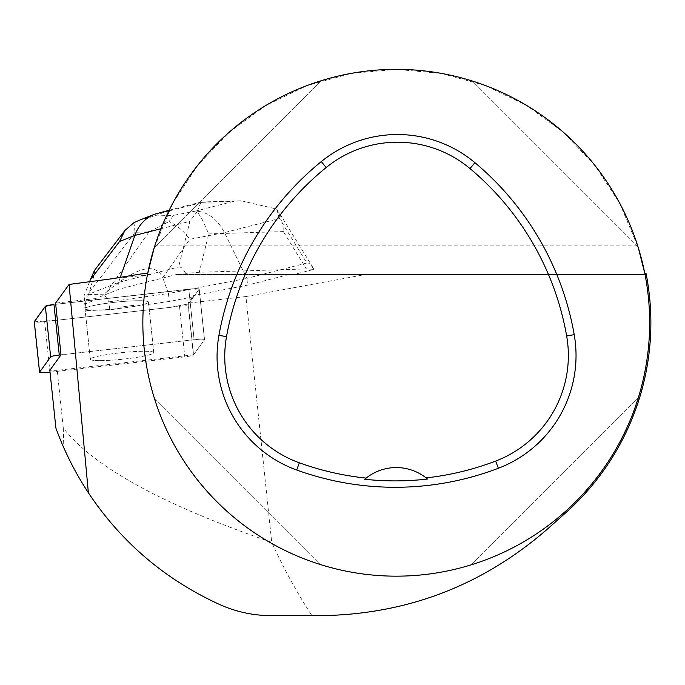 <?xml version="1.0" encoding="UTF-8"?>
<svg xmlns="http://www.w3.org/2000/svg" width="685" height="685" viewBox="0 0 685 685"><rect width="100%" height="100%" fill="white"/><g stroke="black" fill="none" stroke-linecap="round" stroke-linejoin="round"><path stroke-width="0.51" stroke-dasharray="3.42 2.57" d="M99.745 360.635A31.878 3.314 -6 0 1 90.334 359.274A31.878 3.314 -6 0 1 121.69 352.647A31.878 3.314 -6 0 1 153.74 352.612A31.878 3.314 -6 0 1 134.414 357.724A31.878 3.314 -6 0 1 99.745 360.635M50.022 372.178L184.813 356.851A9.581 0.993 174 0 0 193.427 355.044L204.49 339.709A9.581 0.993 174 0 0 204.524 339.606A9.581 0.993 174 0 0 194.112 339.709L61.016 354.839L194.112 339.709A9.581 0.993 -6 0 1 204.524 339.606A9.581 0.993 -6 0 1 204.49 339.709L199.181 289.173L188.11 304.508A9.581 0.993 -6 0 1 179.504 306.323L44.662 321.659A9.581 0.993 -6 0 1 34.25 321.753M34.301 321.839L58.011 320.143L169.769 307.428L188.521 303.943L197.7 291.228L195.037 288.693L55.708 304.311L188.803 289.173A9.581 0.993 -6 0 1 199.207 289.079A9.581 0.993 -6 0 1 199.181 289.173A9.581 0.993 174 0 0 199.207 289.079A9.581 0.993 174 0 0 188.803 289.173L95.669 299.773L95.54 298.574L119.293 289.13L176.533 274.488L181.319 274.488L185.695 273.366C183.16 268.666 180.797 266.551 178.605 267.013L189.891 221.323L160.941 228.73M94.436 310.108A31.878 3.314 -6 0 1 85.026 308.747A31.878 3.314 -6 0 1 116.381 302.119A31.878 3.314 -6 0 1 148.431 302.085A31.878 3.314 -6 0 1 129.105 307.197A31.878 3.314 -6 0 1 94.436 310.108M158.235 213.035L164.554 212.076L202.709 202.315L201.09 202.041L197.194 211.519L202.092 219.226L208.745 233.902L199.266 272.279L306.358 268.931L283.35 231.573L283.128 227.471L280.944 216.76L276.663 209.045L241.103 200.756L233.696 201.347L195.542 211.108C207.538 211.639 217.179 218.798 224.466 232.6L279.506 218.524L306.897 263.006L308.533 263.108L310.279 264.204L313.987 269.368L293.959 274.488L289.164 274.488L646.255 274.488L176.533 274.488M293.959 274.488L181.319 274.488M289.164 274.488L247.585 285.123L193.59 295.552L193.718 296.742L199.181 289.173L204.49 339.709L193.564 354.839L188.135 303.121L193.59 295.552M646.255 274.488C663.482 360.926 631.775 454.66 565.604 512.885L547.58 528.94C482.24 585.598 406.333 614.505 319.852 615.652L311.906 615.652C296.468 591.874 283.076 567.428 271.731 542.306L245.898 296.554L365.687 274.488M245.898 296.554L188.135 303.121M95.54 298.574L55.579 303.121M90.925 358.503A31.938 3.322 174 0 0 90.274 359.283A31.938 3.322 174 0 0 122.384 359.248A31.938 3.322 174 0 0 153.8 352.604A31.938 3.322 174 0 0 125.09 352.304A31.938 3.322 174 0 0 90.925 358.503M85.616 307.976L85.497 306.786A31.938 3.322 174 0 0 84.846 307.565A31.938 3.322 174 0 0 85.822 308.25L85.942 309.44A31.938 3.322 174 0 0 120.252 308.37L120.132 307.171A31.938 3.322 174 0 0 133.558 305.287L133.686 306.478A31.938 3.322 174 0 0 148.491 302.076A31.938 3.322 174 0 0 119.772 301.777A31.938 3.322 174 0 0 85.616 307.976L84.752 304.106L95.669 299.773M133.558 305.287L120.132 307.171M85.822 308.25L85.497 306.786M193.564 354.839L57.223 370.345L63.294 428.116C93.922 467.11 163.398 505.179 271.731 542.306M147.686 273.512A253.407 253.407 0 0 0 396.255 576.162A253.407 253.407 0 0 0 644.833 273.512M638.249 247.542L471.468 80.77L638.249 247.542C614.265 169.067 549.952 104.745 471.468 80.77C549.952 104.745 614.265 169.067 638.249 247.542L619.694 203.205L594.691 165.153L563.284 132.188L526.491 105.37L485.485 85.582L441.602 73.441L396.255 69.348L350.908 73.441L307.034 85.582L266.028 105.37L229.235 132.188L197.828 165.153L172.826 203.205L154.271 247.542C178.254 169.067 242.567 104.745 321.051 80.77C242.567 104.745 178.254 169.067 154.271 247.542L321.051 80.77L154.271 247.542M141.461 273.88L150.888 274.488M471.468 564.74C549.952 540.765 614.265 476.443 638.249 397.968C614.265 476.443 549.952 540.765 471.468 564.74L638.249 397.968L471.468 564.74M154.271 397.968C178.254 476.443 242.567 540.765 321.051 564.74C242.567 540.765 178.254 476.443 154.271 397.968L321.051 564.74L154.271 397.968M366.158 478.096A48.267 48.267 0 0 1 427.508 479.038M57.223 370.345L49.834 370.345M63.294 428.116L63.816 447.793C96.208 519.007 148.148 571.247 219.637 604.512C235.991 611.859 253.304 615.575 271.585 615.652L311.906 615.652M55.905 428.116L63.816 447.793M193.718 296.742L169.255 301.468L168.416 293.514L246.874 278.358L247.585 285.123M89.572 281.723L83.921 296.151L118.582 282.366L119.293 289.13M94.47 270.429C95.686 269.008 93.965 276.312 89.298 292.332L85.36 302.624L83.921 296.151L84.752 304.106M169.255 301.468L133.686 306.478M120.252 308.37L109.797 309.843L86.199 310.579L85.942 309.44M306.897 263.006L246.874 278.358L224.466 232.6L189.831 239.288C183.828 231.11 176.91 225.202 169.058 221.555L173.476 215.373L154.801 215.955L139.723 220.116M133.96 222.651L135.039 232.292L149.09 231.847L106.809 291.793L104.051 294.165L108.966 301.88L109.797 309.843M106.809 291.793C136.957 266.739 155.606 262.03 162.765 277.673L189.831 239.288M108.966 301.88L168.416 293.514L162.765 277.673M88.622 294.644L104.051 294.165M85.36 302.624L86.199 310.579M120.243 277.579L118.582 282.366L178.605 267.013M313.987 269.368L306.358 268.931M199.266 272.279L185.695 273.366M279.506 218.524L276.663 209.045M149.09 231.847L169.058 221.555M197.194 211.519L189.891 221.323M193.427 355.044L188.11 304.508M49.971 372.186L44.662 321.659M179.504 306.323L184.813 356.851M194.112 339.709L188.803 289.173L194.112 339.709M111.467 278.821L152.678 274.488M637.478 245.11L155.041 245.11M195.542 211.108L173.476 215.373M154.801 215.955L164.554 212.076M202.709 202.315L233.696 201.347M283.35 231.573L208.745 233.902M89.298 292.332L135.039 232.292M204.524 339.606L199.207 289.079L204.524 339.606M153.74 352.612L148.431 302.085M90.334 359.274L85.026 308.747M84.846 307.565L90.274 359.283M148.491 302.076L153.8 352.604M201.51 202.006L241.103 200.773M313.011 267.647L278.675 211.888M169.212 210.226L201.099 202.066"/><path stroke-width="1.03" d="M646.255 274.488L646.083 273.598A254.614 254.614 0 0 1 565.604 512.885L547.58 528.94C482.24 585.778 406.333 614.685 319.852 615.652L271.585 615.652C253.518 615.635 236.205 611.919 219.637 604.512C165.153 579.578 121.399 542.332 88.374 492.763C75.025 472.479 64.202 450.935 55.905 428.116L49.834 370.345L61.016 354.839L59.27 355.044A9.581 0.993 174 0 0 50.656 356.851L39.593 372.186A9.581 0.993 174 0 0 39.559 372.28A9.581 0.993 174 0 0 49.971 372.186L50.022 372.178M39.559 372.28L34.25 321.753A9.581 0.993 -6 0 1 34.284 321.659L45.347 306.323A9.581 0.993 -6 0 1 53.961 304.508L45.347 306.323L34.301 321.839M61.016 354.839L55.579 303.121L69.065 284.438L111.467 278.821L141.461 273.88L147.686 273.512L154.271 247.542M88.374 492.763L69.065 284.438M646.083 273.598L644.833 273.512L638.249 247.542M142.848 322.755A253.407 253.407 0 0 1 644.833 273.512A253.407 253.407 0 0 1 420.992 574.955A253.407 253.407 0 0 1 142.848 322.755M218.952 335.325A289.609 289.609 0 0 1 321.308 161.574A120.671 120.671 0 0 1 474.928 162.688A289.609 289.609 0 0 1 574.218 334.657A120.671 120.671 0 0 1 498.372 468.257A289.609 289.609 0 0 1 296.725 470.03A120.671 120.671 0 0 1 218.952 335.325L226.512 336.669A281.929 281.929 0 0 1 326.154 167.534A112.991 112.991 0 0 1 469.996 168.57A281.929 281.929 0 0 1 566.658 335.984A112.991 112.991 0 0 1 495.632 461.082A281.929 281.929 0 0 1 426.096 477.89L427.508 479.038A283.23 283.23 0 0 1 364.754 479.26A48.267 48.267 0 0 1 366.158 478.096L364.754 479.26M426.096 477.89A48.267 48.267 0 0 0 366.158 478.096A281.929 281.929 0 0 1 299.328 462.803A112.991 112.991 0 0 1 226.512 336.669M120.243 277.579L134.859 235.4L119.558 241.488L90.274 279.934L89.572 281.723M90.274 279.934L94.47 270.429L124.781 230.631M160.941 228.73L134.859 235.4C138.576 225.237 145.083 218.198 154.382 214.285L169.212 210.226M139.723 220.116L133.96 222.651L124.901 230.485L119.558 241.488M50.656 356.851L45.347 306.323M34.284 321.659L39.593 372.186M53.961 304.508L59.27 355.044M326.154 167.534L321.308 161.574M469.996 168.57L474.928 162.688M566.658 335.984L574.218 334.657M495.632 461.082L498.372 468.257M299.328 462.803L296.725 470.03M139.329 220.27L154.382 214.285"/></g></svg>
